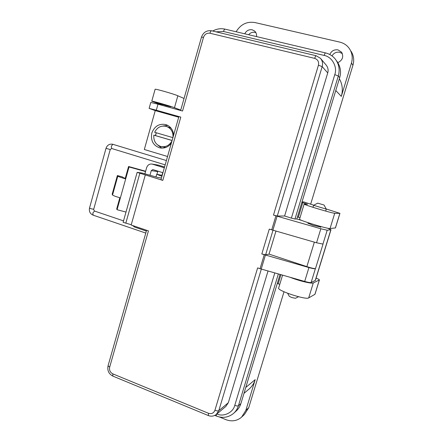 <?xml version="1.0" encoding="UTF-8"?>
<svg xmlns="http://www.w3.org/2000/svg" width="443" height="443" viewBox="0 0 443 443"><rect width="100%" height="100%" fill="white"/><g stroke="black" fill="none" stroke-linecap="round" stroke-linejoin="round"><path stroke-width="0.66" d="M125.264 178.335L125.696 178.883C121.188 177.615 118.552 176.696 117.799 176.137L117.378 175.544L122.678 176.995L123.143 177.599L125.264 178.335L128.57 166.502L145.631 171.236M126 212.07L117.068 209.711L116.703 208.941L119.837 197.733M145.542 171.546L129.029 166.967L128.57 166.502M117.068 209.711L129.029 166.967M156.933 174.243L157.885 171.142M157.691 171.568L151.284 170.616L149.972 175.256M164.563 167L158.367 165.139L151.971 164.043C149.38 163.827 147.602 165.029 146.639 167.659L144.9 173.833M120.38 197.883C115.878 196.626 113.27 195.662 112.544 194.992L112.168 194.25L117.378 175.544M164.336 167.808L151.971 164.043M132.479 225.481L134.705 227.121L146.351 231.069M151.284 170.616L152.785 169.58L162.941 172.709M324.055 205.02L317.697 203.138L324.055 205.02L326.281 209.113L313.566 205.331L312.957 207.313M287.64 293.283L289.296 296.306L291.749 297.552L295.481 298.272L298.543 296.732M248.628 34.726C250.395 32.699 252.521 31.918 254.991 32.378L255.893 32.671M244.757 33.812C246.408 30.645 248.888 29.304 252.189 29.786L254.653 31.071C256.176 32.522 256.796 34.366 256.514 36.592M332.001 55.912C333.823 52.961 336.392 51.748 339.703 52.274L342.373 53.658M329.808 54.533C331.464 50.906 334.205 49.356 338.037 49.882L341.592 52.213C343.829 56.71 342.594 60.187 337.893 62.657M166.324 105.705L156.196 102.488L170.893 106.791L166.324 105.705M245.782 387.437L255.201 379.634L245.854 410.379L241.551 417.206C236.944 421.005 231.717 421.814 225.858 419.632L219.457 416.996M242.177 416.608L244.492 414.41L248.739 407.671L284.007 291.776M310.643 204.245L352.927 65.276C354.372 60.159 353.73 55.458 350.994 51.172M352.927 65.276L351.449 63.061L341.315 96.402C343.103 90.112 342.45 84.225 339.349 78.743M302.048 201.798L303.931 201.969L313.799 205.209M255.201 379.634C253.955 383.616 251.774 386.872 248.645 389.397L243.988 393.351M277.296 283.454L278.176 283.753L280.928 274.677M297.458 216.943L298.349 217.22L302.779 202.606L301.888 202.335M279.782 284.345L278.176 283.753M316.08 278.143C318.279 278.985 319.386 279.588 319.403 279.948L314.984 294.274L308.688 297.906C306.058 300.16 276.742 290.486 278.658 288.033L282.573 275.142M319.403 279.948L313.295 282.927C311.811 283.969 298.693 280.796 290.137 277.296M326.209 208.974L339.942 213.354L335.445 227.929L330.041 228.516C327.909 229.092 298.128 219.983 299.546 219.207L304.136 204.079L307.569 204.273L302.779 202.606M299.989 217.746L298.349 217.22M339.942 213.354L334.736 213.271C332.71 213.471 302.829 204.483 304.136 204.079M351.449 63.061C352.91 57.861 352.257 53.094 349.483 48.752C347.118 45.324 343.884 43.115 339.781 42.113L254.847 22.532C246.84 21.297 240.599 24.376 236.125 31.769M162.005 175.284L156.722 174.282L161.916 176.314M163.528 105.727L151.777 101.192C150.88 100.467 170.461 106.065 174.476 107.682L180.733 110.108M184.044 98.468L177.848 95.777L174.476 107.682M151.783 101.17L155.105 89.32C154.264 88.384 173.883 93.955 177.848 95.777M327.626 228.2L330.987 229.745L327.2 230.227L320.843 228.765L277.108 216.184L273.486 215.065L277.279 216.023L284.605 216.001L291.383 218.122L294.977 219.03L296.838 218.992L301.988 220.509M269.034 254.105L306.861 266.625C310.776 267.888 313.644 268.574 315.466 268.691L323.019 244.11L316.546 242.781L269.272 229.114L261.813 253.972L265.623 254.819L269.034 254.105L275.945 231.13M315.466 268.691L315.361 268.729C314.547 268.918 312.409 268.53 308.948 267.566L261.813 253.972M315.394 280.386L311.13 282.501C310.299 282.745 308.151 282.39 304.695 281.438L260.058 268.702L264.238 254.775M155.421 135.58L156.207 132.756M162.974 126.022L167.814 125.408M171.363 143.083L170.206 144.512C167.316 147.486 163.832 148.604 159.762 147.868C153.195 145.542 150.542 140.597 151.805 133.033C154.563 126.089 159.281 123.287 165.964 124.621C169.979 126.128 172.46 129.002 173.407 133.254L173.634 135.093M308.106 223.228L313.123 225.387L320.787 227.043M273.486 215.065L318.434 65.21C319.087 61.793 317.841 59.517 314.691 58.382L209.916 33.231C206.859 32.854 204.721 34.222 203.509 37.323L182.538 111.027L157.996 104.188L156.301 110.207L180.81 117.107L162.802 180.395L145.304 174.913L131.167 225.033L148.438 230.886L109.665 367.158C109.122 370.193 110.157 372.425 112.777 373.848L208.487 413.291C211.549 414.194 213.698 413.186 214.933 410.268L257.638 267.882L260.052 268.702M271.709 229.895L275.934 215.83M169.697 114.466L153.887 109.809L169.697 114.466M156.301 110.207L149.114 108.385L155.249 110.606L178.712 117.223M160.959 179.675L178.883 116.62L180.81 117.107M157.996 104.188L150.775 102.455L149.119 108.374M131.25 224.734L123.121 222.308L137.153 172.36L142.009 173.025L158.289 177.593L161.435 177.997M145.304 174.913L139.866 173.207L125.795 223.217M139.866 173.207L137.153 172.36M160.964 179.675L162.802 180.395M155.249 110.606L144.324 149.496L167.548 156.501M326.031 64.911L326.065 64.949C328.014 67.402 328.573 70.06 327.731 72.923L284.605 216.001M291.383 218.122L334.77 74.645C337.732 66.982 331.923 56.649 324.171 55.436L223.505 31.492L215.99 31.83M336.625 60.863C340.44 66.212 341.459 71.805 339.681 77.636L296.838 218.992M280.037 274.422L240.887 403.573C240.028 406.524 238.351 409.11 235.853 411.32L234.07 412.926M216.561 414.222L225.825 406.447L228.311 402.748L268.026 271.005M216.826 414C223.56 417.212 233.162 412.566 234.768 405.356L274.81 272.932M161.761 148.134L157.885 145.149M171.995 140.863C169.447 145.442 165.782 147.342 160.992 146.555C155.831 144.806 153.439 141.007 153.821 135.154L155.499 135.602L156.29 132.778M165.881 147.436L160.992 146.555M172.908 137.635L154.629 132.291C157.259 127.241 161.174 125.275 166.369 126.393L171.037 128.121M166.369 126.393C171.037 128.237 173.252 131.87 173.008 137.286M172.094 140.514L153.821 135.154M155.499 135.602L172.106 140.475M152.497 164.17L158.882 165.261M117.799 176.137L112.544 194.992M165.173 164.862L111.619 148.488L110.235 149.535L106.01 148.333C107.123 145.232 109.26 143.853 112.428 144.191L112.854 144.302L111.298 146.207L111.658 148.499M106.004 148.333L89.525 208.027C90.261 208.542 91.585 208.946 93.49 209.229L94.47 211.045L123.525 220.869M93.202 215.16L92.786 213.089L94.47 211.045M245.854 410.379L248.739 407.671M341.315 96.402L335.777 90.51M308.688 297.906L313.295 282.927M314.895 294.373L319.32 280.031M339.875 213.371L335.379 227.957M330.041 228.516L334.736 213.271M272.877 230.255L277.108 216.184M261.215 269.067L265.401 255.14M203.509 37.323L201.476 37.14L180.628 110.495M209.916 33.231C210.442 31.569 211.012 30.755 211.632 30.788L316.13 55.74M314.691 58.382C315.244 56.649 315.732 55.768 316.152 55.746L320.439 58.293C322.443 60.68 323.025 63.449 322.177 66.611L327.731 72.923M318.434 65.21L322.177 66.611L277.279 216.023M265.623 254.819L272.993 230.288M214.933 410.268C216.754 410.943 218.039 411.076 218.792 410.672L261.331 269.1M208.487 413.291L208.326 415.551C211.161 416.625 213.792 416.282 216.212 414.515L218.792 410.672L228.311 402.748M112.777 373.848L112.91 376.129L208.288 415.534M109.665 367.158L108.064 365.768C107.145 370.498 108.762 373.947 112.91 376.129M156.279 110.362L156.196 110.656M316.546 242.781L320.843 228.765M304.695 281.438L308.948 267.566M223.505 31.492C224.003 29.914 224.535 29.133 225.099 29.16L325.516 52.916C325.151 52.95 324.697 53.786 324.171 55.436M334.77 74.645L338.308 75.963C340.041 69.634 339.011 63.98 335.213 58.991C332.671 55.907 329.442 53.885 325.533 52.922M294.977 219.03L338.308 75.963L339.681 77.636M240.887 403.573L238.423 405.755C237.442 408.917 235.748 411.525 233.334 413.585L233.356 413.568M278.348 273.94L238.423 405.755C237.747 406.131 236.529 405.998 234.768 405.356M322.925 244.132L327.2 230.227M306.861 266.625L314.358 242.149M311.13 282.501L315.361 268.729M216.389 414.371L216.345 416.038C222.574 418.375 228.234 417.561 233.334 413.59M315.217 280.574L330.849 229.806M162.753 172.648L161.85 175.816M89.525 208.027C88.888 211.377 90.073 213.753 93.074 215.143L145.78 233.073M166.396 160.554L112.854 144.302M110.235 149.535L93.728 209.179M308.256 222.751L308.007 223.571M326.281 209.113L325.677 211.089M320.931 226.561L320.682 227.386M304.158 281.283L304.02 281.748M317.697 203.138L313.566 205.331M155.969 176.94L156.717 174.309M341.592 52.213L341.808 52.534M201.476 37.14C203.315 32.284 206.687 30.163 211.599 30.783M146.583 230.26L108.064 365.768M326.065 64.955L320.765 58.681M212.668 31.038C216.655 28.845 220.791 28.214 225.072 29.149M216.311 416.021L214.8 415.401M330.987 229.745L315.383 280.413"/></g></svg>
